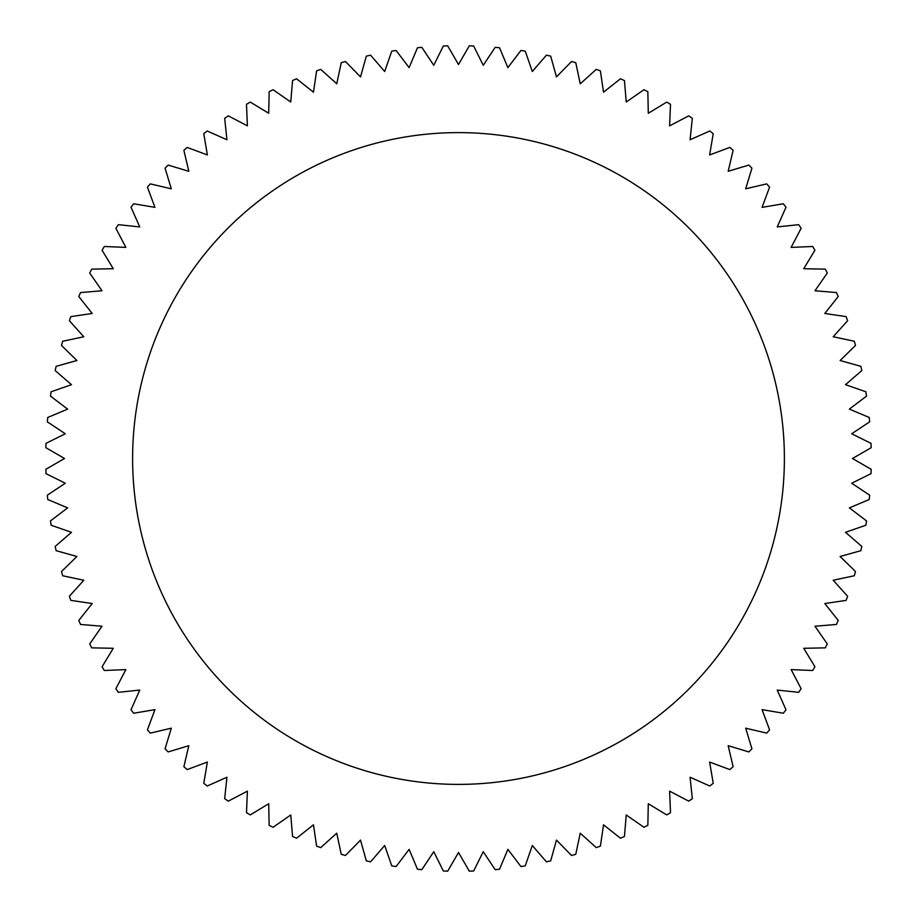 <?xml version="1.0" encoding="UTF-8"?>
<svg xmlns="http://www.w3.org/2000/svg" width="917" height="917" viewBox="0 0 917 917"><rect width="100%" height="100%" fill="white"/><g stroke="black" fill="none" stroke-linecap="round" stroke-linejoin="round"><path stroke-width="1.38" d="M132.61 458.5A325.89 325.89 0 0 1 458.5 132.61A325.89 325.89 0 0 1 784.39 458.5A325.89 325.89 0 0 1 458.5 784.39A325.89 325.89 0 0 1 132.61 458.5M851.698 483.236L871.012 473.653A412.788 412.788 0 0 0 871.15 469.286L852.478 458.5L871.15 447.714A412.788 412.788 0 0 0 871.012 443.347L851.698 433.764L869.66 421.831A412.788 412.788 0 0 0 869.247 417.476L849.371 409.12L866.542 396.087A412.788 412.788 0 0 0 865.866 391.765L845.497 384.682L861.82 370.583A412.788 412.788 0 0 0 860.868 366.319L840.098 360.519L855.504 345.434A412.788 412.788 0 0 0 854.289 341.239L833.198 336.757L847.617 320.732A412.788 412.788 0 0 0 846.139 316.617L824.807 313.465L838.207 296.569A412.788 412.788 0 0 0 836.464 292.557L814.984 290.758L827.283 273.048A412.788 412.788 0 0 0 825.3 269.151L803.739 268.704L814.915 250.261A412.788 412.788 0 0 0 812.691 246.49L791.142 247.395L801.137 228.287A412.788 412.788 0 0 0 798.673 224.676L777.238 226.923L786.007 207.231A412.788 412.788 0 0 0 783.324 203.769L762.061 207.368L769.581 187.16A412.788 412.788 0 0 0 766.692 183.881L745.693 188.81L751.929 168.166A412.788 412.788 0 0 0 748.834 165.071L728.19 171.307L733.119 150.308A412.788 412.788 0 0 0 729.84 147.419L709.632 154.939L713.231 133.676A412.788 412.788 0 0 0 709.769 130.993L690.077 139.762L692.324 118.327A412.788 412.788 0 0 0 688.713 115.863L669.605 125.858L670.51 104.309A412.788 412.788 0 0 0 666.739 102.085L648.296 113.261L647.849 91.7A412.788 412.788 0 0 0 643.952 89.717L626.242 102.016L624.443 80.536A412.788 412.788 0 0 0 620.431 78.793L603.535 92.193L600.383 70.861A412.788 412.788 0 0 0 596.268 69.383L580.243 83.802L575.761 62.711A412.788 412.788 0 0 0 571.566 61.496L556.481 76.902L550.681 56.132A412.788 412.788 0 0 0 546.417 55.18L532.318 71.503L525.235 51.134A412.788 412.788 0 0 0 520.913 50.458L507.88 67.629L499.524 47.753A412.788 412.788 0 0 0 495.169 47.34L483.236 65.302L473.653 45.988A412.788 412.788 0 0 0 469.286 45.85L458.5 64.522L447.714 45.85A412.788 412.788 0 0 0 443.347 45.988L433.764 65.302L421.831 47.34A412.788 412.788 0 0 0 417.476 47.753L409.12 67.629L396.087 50.458A412.788 412.788 0 0 0 391.765 51.134L384.682 71.503L370.583 55.18A412.788 412.788 0 0 0 366.319 56.132L360.519 76.902L345.434 61.496A412.788 412.788 0 0 0 341.239 62.711L336.757 83.802L320.732 69.383A412.788 412.788 0 0 0 316.617 70.861L313.465 92.193L296.569 78.793A412.788 412.788 0 0 0 292.557 80.536L290.758 102.016L273.048 89.717A412.788 412.788 0 0 0 269.151 91.7L268.704 113.261L250.261 102.085A412.788 412.788 0 0 0 246.49 104.309L247.395 125.858L228.287 115.863A412.788 412.788 0 0 0 224.676 118.327L226.923 139.762L207.231 130.993A412.788 412.788 0 0 0 203.769 133.676L207.368 154.939L187.16 147.419A412.788 412.788 0 0 0 183.881 150.308L188.81 171.307L168.166 165.071A412.788 412.788 0 0 0 165.071 168.166L171.307 188.81L150.308 183.881A412.788 412.788 0 0 0 147.419 187.16L154.939 207.368L133.676 203.769A412.788 412.788 0 0 0 130.993 207.231L139.762 226.923L118.327 224.676A412.788 412.788 0 0 0 115.863 228.287L125.858 247.395L104.309 246.49A412.788 412.788 0 0 0 102.085 250.261L113.261 268.704L91.7 269.151A412.788 412.788 0 0 0 89.717 273.048L102.016 290.758L80.536 292.557A412.788 412.788 0 0 0 78.793 296.569L92.193 313.465L70.861 316.617A412.788 412.788 0 0 0 69.383 320.732L83.802 336.757L62.711 341.239A412.788 412.788 0 0 0 61.496 345.434L76.902 360.519L56.132 366.319A412.788 412.788 0 0 0 55.18 370.583L71.503 384.682L51.134 391.765A412.788 412.788 0 0 0 50.458 396.087L67.629 409.12L47.753 417.476A412.788 412.788 0 0 0 47.34 421.831L65.302 433.764L45.988 443.347A412.788 412.788 0 0 0 45.85 447.714L64.522 458.5L45.85 469.286A412.788 412.788 0 0 0 45.988 473.653L65.302 483.236L47.34 495.169A412.788 412.788 0 0 0 47.753 499.524L67.629 507.88L50.458 520.913A412.788 412.788 0 0 0 51.134 525.235L71.503 532.318L55.18 546.417A412.788 412.788 0 0 0 56.132 550.681L76.902 556.481L61.496 571.566A412.788 412.788 0 0 0 62.711 575.761L83.802 580.243L69.383 596.268A412.788 412.788 0 0 0 70.861 600.383L92.193 603.535L78.793 620.431A412.788 412.788 0 0 0 80.536 624.443L102.016 626.242L89.717 643.952A412.788 412.788 0 0 0 91.7 647.849L113.261 648.296L102.085 666.739A412.788 412.788 0 0 0 104.309 670.51L125.858 669.605L115.863 688.713A412.788 412.788 0 0 0 118.327 692.324L139.762 690.077L130.993 709.769A412.788 412.788 0 0 0 133.676 713.231L154.939 709.632L147.419 729.84A412.788 412.788 0 0 0 150.308 733.119L171.307 728.19L165.071 748.834A412.788 412.788 0 0 0 168.166 751.929L188.81 745.693L183.881 766.692A412.788 412.788 0 0 0 187.16 769.581L207.368 762.061L203.769 783.324A412.788 412.788 0 0 0 207.231 786.007L226.923 777.238L224.676 798.673A412.788 412.788 0 0 0 228.287 801.137L247.395 791.142L246.49 812.691A412.788 412.788 0 0 0 250.261 814.915L268.704 803.739L269.151 825.3A412.788 412.788 0 0 0 273.048 827.283L290.758 814.984L292.557 836.464A412.788 412.788 0 0 0 296.569 838.207L313.465 824.807L316.617 846.139A412.788 412.788 0 0 0 320.732 847.617L336.757 833.198L341.239 854.289A412.788 412.788 0 0 0 345.434 855.504L360.519 840.098L366.319 860.868A412.788 412.788 0 0 0 370.583 861.82L384.682 845.497L391.765 865.866A412.788 412.788 0 0 0 396.087 866.542L409.12 849.371L417.476 869.247A412.788 412.788 0 0 0 421.831 869.66L433.764 851.698L443.347 871.012A412.788 412.788 0 0 0 447.714 871.15L458.5 852.478L469.286 871.15A412.788 412.788 0 0 0 473.653 871.012L483.236 851.698L495.169 869.66A412.788 412.788 0 0 0 499.524 869.247L507.88 849.371L520.913 866.542A412.788 412.788 0 0 0 525.235 865.866L532.318 845.497L546.417 861.82A412.788 412.788 0 0 0 550.681 860.868L556.481 840.098L571.566 855.504A412.788 412.788 0 0 0 575.761 854.289L580.243 833.198L596.268 847.617A412.788 412.788 0 0 0 600.383 846.139L603.535 824.807L620.431 838.207A412.788 412.788 0 0 0 624.443 836.464L626.242 814.984L643.952 827.283A412.788 412.788 0 0 0 647.849 825.3L648.296 803.739L666.739 814.915A412.788 412.788 0 0 0 670.51 812.691L669.605 791.142L688.713 801.137A412.788 412.788 0 0 0 692.324 798.673L690.077 777.238L709.769 786.007A412.788 412.788 0 0 0 713.231 783.324L709.632 762.061L729.84 769.581A412.788 412.788 0 0 0 733.119 766.692L728.19 745.693L748.834 751.929A412.788 412.788 0 0 0 751.929 748.834L745.693 728.19L766.692 733.119A412.788 412.788 0 0 0 769.581 729.84L762.061 709.632L783.324 713.231A412.788 412.788 0 0 0 786.007 709.769L777.238 690.077L798.673 692.324A412.788 412.788 0 0 0 801.137 688.713L791.142 669.605L812.691 670.51A412.788 412.788 0 0 0 814.915 666.739L803.739 648.296L825.3 647.849A412.788 412.788 0 0 0 827.283 643.952L814.984 626.242L836.464 624.443A412.788 412.788 0 0 0 838.207 620.431L824.807 603.535L846.139 600.383A412.788 412.788 0 0 0 847.617 596.268L833.198 580.243L854.289 575.761A412.788 412.788 0 0 0 855.504 571.566L840.098 556.481L860.868 550.681A412.788 412.788 0 0 0 861.82 546.417L845.497 532.318L865.866 525.235A412.788 412.788 0 0 0 866.542 520.913L849.371 507.88L869.247 499.524A412.788 412.788 0 0 0 869.66 495.169L851.698 483.236"/></g></svg>
